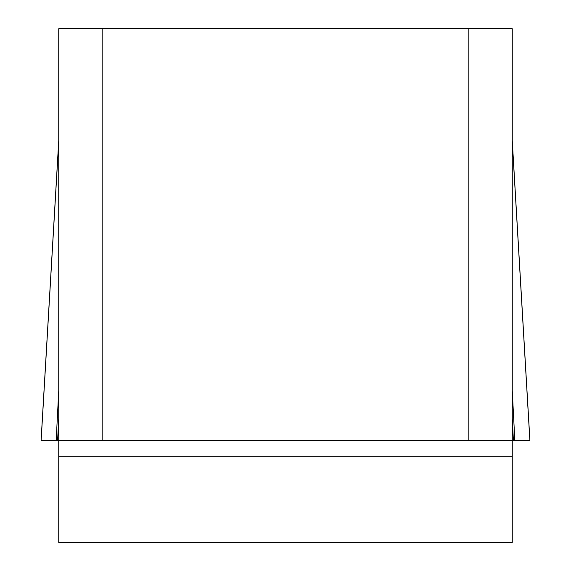 <?xml version="1.0" encoding="UTF-8"?>
<svg xmlns="http://www.w3.org/2000/svg" width="571" height="571" viewBox="0 0 571 571"><rect width="100%" height="100%" fill="white"/><g stroke="black" fill="none" stroke-linecap="round" stroke-linejoin="round"><path stroke-width="0.86" d="M512.266 141.808L529.859 440.391L41.141 440.391L529.859 440.391L56.172 440.391L58.734 440.391L58.734 28.736L102.188 28.736L102.188 440.391L58.734 440.391L58.734 542.45L512.266 542.45L512.266 440.391L468.812 440.391L468.812 28.736L512.266 28.736L512.266 440.391L513.393 440.391L512.266 418.679M102.188 28.736L468.812 28.736M102.188 440.391L468.812 440.391M58.734 390.8L56.172 440.391L41.141 440.391L58.734 141.808M57.607 440.391L58.734 418.679M514.828 440.391L512.266 390.8M512.266 456.3L58.734 456.3M41.091 440.205L58.734 140.787M529.909 440.205L512.266 140.787"/></g></svg>
